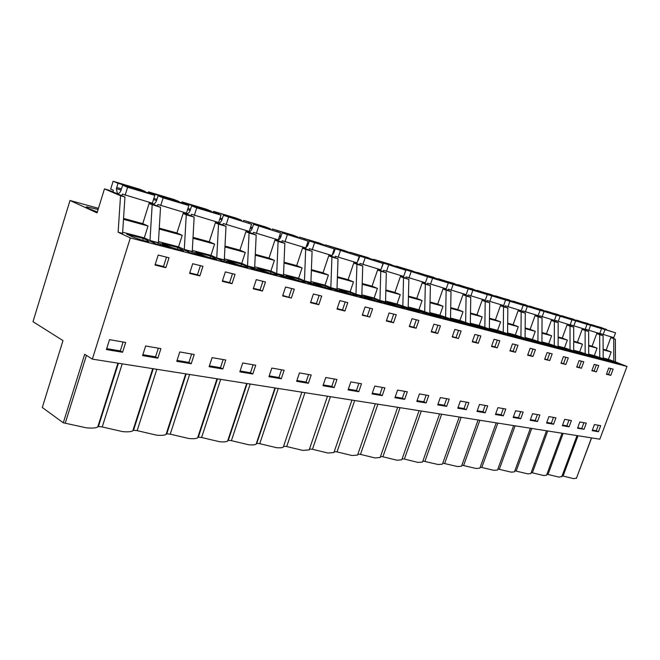 <?xml version="1.0" encoding="UTF-8"?>
<svg xmlns="http://www.w3.org/2000/svg" width="660" height="660" viewBox="0 0 660 660"><rect width="100%" height="100%" fill="white"/><g stroke="black" fill="none" stroke-linecap="round" stroke-linejoin="round"><path stroke-width="0.99" d="M610.78 337.656L615.359 339.24L615.475 361.903L627 366.448L130.317 237.93L118.132 232.213L122.57 233.368L124.946 197.018L108.842 190.162L104.462 188.884L97.053 212.883L70.001 200.492L33 321.684L62.989 340.609L42.306 407.492L63.286 422.796L86.344 427.812C91.897 428.356 95.683 428.092 97.721 427.028L98.406 426.525L102.234 426.938L122.347 431.574C127.479 432.077 130.969 431.838 132.808 430.84L133.526 430.262L137.148 430.65L156.461 435.13C161.197 435.6 164.398 435.369 166.064 434.437L166.79 433.802L170.222 434.164L188.793 438.504C193.165 438.941 196.102 438.718 197.62 437.852L198.338 437.151L201.597 437.497L219.475 441.705C223.517 442.109 226.223 441.903 227.601 441.094L228.302 440.335L231.396 440.665L248.63 444.749C252.376 445.12 254.867 444.931 256.121 444.172L256.789 443.363L259.735 443.677L276.367 447.645C279.84 447.991 282.15 447.81 283.288 447.092L283.915 446.251L286.721 446.548L302.783 450.401L309.193 449.881L309.779 448.998L312.452 449.287L327.971 453.024L333.927 452.537L334.455 451.621L337.004 451.894L352.027 455.532L357.555 455.078L358.025 454.13L360.467 454.385L375.012 457.933L380.16 457.504L380.572 456.522L382.907 456.778L397.007 460.226L401.8 459.822L402.146 458.824L404.39 459.055L418.06 462.429L422.532 462.041L422.854 461.126M124.946 197.018L120.532 195.739L104.462 188.884M130.317 237.93L92.35 359.123L84.678 354.28L63.286 422.796M118.132 232.213L120.532 195.739M149.358 202.636L160.52 207.339L149.061 203.602M123.486 219.318L148.021 225.992L144.276 237.88L149.985 240.52L158.4 242.715L160.52 207.339M183.398 212.611L194.155 217.09L192.25 251.542L184.297 249.463L178.538 246.848L182.226 235.298L159.217 229.045M182.226 235.298L176.921 232.963L183.505 212.273M183.117 213.485L186.252 214.797L184.297 249.463M194.155 217.09L186.252 214.797M215.614 222.04L226 226.322L224.301 259.9L216.769 257.936L210.969 255.337L214.591 244.109L192.992 238.227M214.591 244.109L209.253 241.783L215.737 221.669M215.358 222.849L218.51 224.152L216.769 257.936M226 226.322L218.51 224.152M246.155 230.983L256.187 235.075L254.669 267.82L247.525 265.955L241.709 263.381L245.273 252.458L224.953 246.931M245.273 252.458L239.91 250.148L246.287 230.571M245.916 231.726L249.084 233.021L247.525 265.955M256.187 235.075L249.084 233.021M275.154 239.456L284.848 243.391L283.503 275.335L276.721 273.57L270.88 271.012L274.395 260.378L255.255 255.172M274.395 260.378L269.016 258.085L275.294 239.027M274.923 240.141L278.099 241.436L276.721 273.57M284.848 243.391L278.099 241.436M302.709 247.516L312.097 251.295L310.909 282.48L304.458 280.797L298.609 278.272L302.065 267.902L284.023 262.993M302.065 267.902L296.686 265.634L302.866 247.063M302.503 248.152L305.679 249.43L304.458 280.797M312.097 251.295L305.679 249.43M328.944 255.181L338.036 258.819L336.988 289.286L330.841 287.686L325 285.178L328.399 275.072L311.363 270.435M328.399 275.072L323.021 272.819L329.101 254.71M328.746 255.766L331.922 257.045L330.841 287.686M338.036 258.819L331.922 257.045M353.933 262.482L362.752 265.98L361.828 295.762L355.979 294.236L350.138 291.753L353.488 281.894L337.392 277.513M353.488 281.894L348.117 279.667L354.106 261.995M353.752 263.035L356.928 264.297L355.979 294.236M362.752 265.98L356.928 264.297M377.784 269.445L386.331 272.819L385.531 301.942L379.945 300.49L374.121 298.031L377.421 288.403L362.183 284.262M377.421 288.403L372.058 286.192L377.949 268.942M377.602 269.957L380.77 271.21L379.945 300.49M386.331 272.819L380.77 271.21M400.554 276.086L408.862 279.353L408.169 307.849L397.023 304.029L400.273 294.624L385.844 290.697M400.273 294.624L394.919 292.438L400.727 275.583M400.389 276.573L403.549 277.81L402.831 306.454M408.862 279.353L403.549 277.81M422.326 282.439L430.394 285.599L429.8 313.492L418.91 309.754L422.111 300.564L408.433 296.843M422.111 300.564L416.782 298.394L422.499 281.927M422.169 282.892L425.312 284.13L424.693 312.155M430.394 285.599L425.312 284.13M443.157 288.519L451.003 291.58L450.499 318.887L439.857 315.233L443.008 306.248L430.031 302.717M443.008 306.248L437.704 304.103L443.338 287.999M443.008 288.948L446.135 290.169L445.615 317.608M451.003 291.58L446.135 290.169M463.106 294.335L470.745 297.305L470.332 324.06L459.921 320.488L463.023 311.693L450.697 308.344M463.023 311.693L457.743 309.573L463.295 293.815M462.965 294.739L466.084 295.952L465.646 322.839M470.745 297.305L466.084 295.952M482.237 299.921L489.67 302.791L489.34 329.01L479.152 325.52L482.204 316.915L470.489 313.723M482.204 316.915L476.957 314.812L482.427 299.392M482.105 300.3L485.199 301.496L484.853 327.847M489.67 302.791L485.199 301.496M500.593 305.266L507.837 308.063L507.573 333.77L497.607 330.346L500.618 321.923L489.464 318.887M500.618 321.923L495.396 319.844L500.783 304.738M500.47 305.629L503.547 306.817L503.266 332.648M507.837 308.063L503.547 306.817M518.224 310.406L525.286 313.12L525.088 338.341L515.32 334.983L518.29 326.733L507.68 323.846M518.29 326.733L513.101 324.671L518.413 309.878M518.1 310.745L521.161 311.924L520.946 337.26M525.286 313.12L521.161 311.924M535.161 315.348L542.058 317.98L541.918 342.73L532.348 339.438L535.277 331.353L525.162 328.597M535.277 331.353L530.12 329.315L535.359 314.82M535.045 315.67L538.09 316.833L537.941 341.69M542.058 317.98L538.09 316.833M551.463 320.092L558.187 322.658L558.112 346.945L548.732 343.728L551.611 335.8L541.976 333.176M551.611 335.8L546.488 333.778L551.653 319.564M551.347 320.397L554.367 321.552L554.284 345.947M558.187 322.658L554.367 321.552M567.146 324.662L573.713 327.162L573.697 351.013L564.49 347.853L567.336 340.073L558.137 337.573M567.336 340.073L562.254 338.077L567.344 324.142M567.039 324.959L570.042 326.098L570.009 350.048M573.713 327.162L570.042 326.098M582.26 329.068L588.67 331.501L588.703 354.923L579.678 351.821L582.483 344.198L573.705 341.806M582.483 344.198L577.434 342.218L582.45 328.54M582.153 329.348L585.131 330.478L585.148 353.999M588.67 331.501L585.131 330.478M596.821 333.308L603.091 335.684L603.166 358.702L594.313 355.658L597.077 348.166L588.695 345.881M597.077 348.166L592.069 346.211L597.036 332.797M596.722 333.572L599.684 334.694L599.742 357.802M603.091 335.684L599.684 334.694M615.475 361.903L608.429 359.345L611.16 351.995L603.141 349.816M611.16 351.995L606.185 350.064L611.069 336.88M613.816 361.474L613.709 338.762M615.359 339.24L610.83 337.532M627 366.448L599.833 439.189L92.35 359.123M591.599 437.893L576.757 477.386M98.456 208.321L70.001 200.492M98.101 209.484L86.848 206.861C85.577 206.844 86.212 207.43 88.753 208.609L97.334 211.975M148.021 225.992L142.758 223.649L149.449 202.348M149.985 240.52L152.171 204.913M86.435 355.393L65.307 423.01M122.57 352.267L106.4 349.569L109.527 339.652L125.672 342.474L122.57 352.267L120.301 350.905L123.106 342.028M158.177 255.065L169.018 257.788L165.874 267.679L155.009 265.056L158.177 255.065M553.583 424.223L555.934 417.813L548.938 416.592L546.571 423.052L553.583 424.223L551.356 423.2L553.492 417.384M433.909 324.192L440.451 325.834L437.77 333.473L431.211 331.881L433.909 324.192M416.138 328.234L418.861 320.422L412.013 318.706L409.282 326.576L416.138 328.234L413.737 327.203L416.32 319.778M382.239 395.62L384.928 387.874L374.756 386.092L372.042 393.913L382.239 395.62L379.904 394.441L372.306 393.17M404.671 399.366L407.319 391.792L397.592 390.093L394.927 397.733L404.671 399.366L402.344 398.203L404.737 391.339M426.121 402.947L428.728 395.538L419.422 393.913L416.798 401.387L426.121 402.947L423.803 401.808L417.046 400.669M477.881 335.214L480.868 335.965L478.269 343.274L472.255 341.814L474.87 334.463L477.881 335.214M466.339 409.662L468.872 402.567L460.334 401.074L457.784 408.226L466.339 409.662L464.038 408.557L466.331 402.13M532.942 356.499L535.433 349.643L530.129 348.315L527.637 355.212L532.942 356.499L530.623 355.534L532.983 349.024M520.74 418.737L523.165 412.079L515.608 410.751L513.166 417.475L520.74 418.737L518.48 417.689L520.682 411.642M512.465 343.885L517.985 345.271L515.46 352.267L509.933 350.93L512.465 343.885M497.252 347.861L499.818 340.717L494.068 339.273L491.494 346.467L497.252 347.861L494.901 346.879L497.335 340.09M503.332 415.833L505.791 409.035L497.929 407.657L495.454 414.521L503.332 415.833L501.064 414.76L503.291 408.598M446.655 406.37L449.229 399.127L440.319 397.567L437.728 404.885L446.655 406.37L444.353 405.248L437.976 404.184M455.334 337.722L452.183 336.963L454.839 329.439L461.101 331.007L458.461 338.481L455.334 337.722M389.103 312.955L396.272 314.754L393.508 322.765L386.323 321.024L389.103 312.955M262.465 291.052L265.46 281.96L256.27 279.659L253.258 288.824L262.465 291.052L260.048 289.938L262.886 281.317M252.805 374.014L255.717 365.244L242.732 362.975L239.811 371.844L252.805 374.014L250.47 372.735L253.102 364.79M232.007 283.685L235.051 274.337L225.357 271.903L222.288 281.333L232.007 283.685L229.597 282.562L232.485 273.694M199.856 275.905L202.958 266.293L192.703 263.719L189.593 273.421L199.856 275.905L197.464 274.766L200.401 265.65M157.856 358.157L160.9 348.645L145.645 345.972L142.576 355.608L157.856 358.157L155.554 356.812L142.865 354.684M191.218 363.726L194.221 354.478L179.784 351.953L176.764 361.317L191.218 363.726L188.9 362.406L177.053 360.418M222.824 369.006L225.778 360.005L212.099 357.613L209.129 366.721L222.824 369.006L220.498 367.711L223.171 359.551M291.357 298.048L282.62 295.927L285.582 287.009L294.31 289.195L291.357 298.048L282.777 295.449M281.292 378.766L284.147 370.227L271.813 368.065L268.933 376.703L281.292 378.766L278.941 377.512L281.539 369.765M366.036 316.115L362.257 315.2L365.087 306.933L372.603 308.822L369.79 317.023L366.036 316.115M358.768 391.702L361.498 383.765L350.839 381.901L348.084 389.92L358.768 391.702L356.425 390.505L358.9 383.311M344.924 311.009L347.779 302.602L339.883 300.622L337.021 309.094L344.924 311.009L342.507 309.928L345.213 301.958M318.813 304.689L321.709 296.06L313.417 293.98L310.505 302.676L318.813 304.689L316.387 303.6L319.143 295.416M334.174 387.593L336.947 379.467L325.768 377.512L322.979 385.729L334.174 387.593L331.832 386.38L334.339 379.013M308.377 383.287L296.62 381.323L299.459 372.908L311.19 374.962L308.377 383.287L306.034 382.049L308.583 374.5M549.739 360.566L544.64 359.329L547.099 352.564L552.189 353.842L549.739 360.566L544.772 358.966M537.479 421.534L539.863 415L532.595 413.729L530.194 420.321L537.479 421.534L535.235 420.494L530.426 419.686M594.124 371.308L591.847 370.755L594.206 364.378L598.744 365.516L596.392 371.852L594.124 371.308M584.034 429.305L586.319 423.134L579.827 421.996L577.525 428.216L584.034 429.305L577.747 427.622M579.076 367.661L576.708 367.092L579.101 360.591L583.811 361.771L581.427 368.23L579.076 367.661M563.442 363.883L560.983 363.28L563.409 356.656L568.301 357.885L565.892 364.468L563.442 363.883M569.093 426.814L571.411 420.527L564.671 419.347L562.337 425.683L569.093 426.814L566.874 425.799L568.986 420.098M606.433 374.278L608.751 368.024L613.132 369.121L610.813 375.342L606.433 374.278M485.215 412.813L477.007 411.436L479.515 404.432L487.707 405.867L485.215 412.813L482.93 411.724L485.191 405.43M598.438 431.714L592.168 430.666L594.437 424.553L600.699 425.651L598.438 431.714L596.26 430.733L598.307 425.238M608.429 359.345L603.166 357.976M594.313 355.658L588.703 354.189M579.678 351.821L573.697 350.262M564.49 347.853L558.112 346.178M548.732 343.728L541.926 341.946M532.348 339.438L525.096 337.54M515.32 334.983L507.581 332.962M497.607 330.346L489.349 328.185M479.152 325.52L470.341 323.21M459.921 320.488L450.516 318.021M439.857 315.233L429.817 312.609M418.91 309.754L408.185 306.95M397.023 304.029L385.555 301.026M374.121 298.031L361.861 294.822M350.138 291.753L337.021 288.321M325 285.178L310.942 281.498M298.609 278.272L283.544 274.329M270.88 271.012L254.719 266.788M241.709 263.381L224.35 258.835M210.969 255.337L192.316 250.453M178.538 246.848L158.466 241.593M144.276 237.88L122.644 232.221M147.708 240.537L143.269 238.483L126.687 234.16L131.101 236.214C135.242 238.219 147.23 241.882 148.987 241.7L147.708 240.537L147.403 241.502M607.381 360.195L601.169 358.306L607.332 360.979L613.239 362.513L607.381 360.195L607.117 360.896M154.242 242.261L150.001 241.156L156.214 244.027L170.833 247.822L158.301 242.888L152.13 241.288L154.242 242.261L154.003 243.004M385.828 302.189L397.064 306.471L387.387 303.963L381.067 301.29L385.828 302.189L385.498 303.163M524.584 338.646L528.602 340.568L535.755 342.424L525.541 338.596L522.505 337.804L524.486 338.902M430.155 313.739L441.078 317.881L432.251 315.587L425.972 312.98L430.155 313.739L429.858 314.597M408.49 308.096L419.57 312.304L410.33 309.911L404.036 307.271L408.49 308.096L408.177 309.004M325.537 286.06L313.467 282.909L318.013 284.864C324.274 287.347 328.96 288.824 332.087 289.295L325.537 286.06L325.058 287.471M316.453 284.476L305.266 281.564L311.619 284.32L322.806 287.215L316.453 284.476L316.115 285.483M289.171 277.373L277.406 274.312L283.75 277.093L295.515 280.145L289.171 277.373L288.824 278.404M275.542 273.817L271.004 271.821L257.664 268.339L262.201 270.336C268.736 272.951 273.784 274.527 277.349 275.072L275.542 273.817L275.245 274.717M260.461 269.907L248.077 266.681L254.405 269.486L266.805 272.695L260.461 269.907L260.114 270.963M177.862 247.516L162.195 243.424L166.65 245.471C173.646 248.309 179.347 250.066 183.769 250.742L177.862 247.516L177.301 249.265M192.225 251.732L204.592 256.567L190.781 252.986L184.511 250.132L188.521 251.179L186.392 250.214L192.225 251.732L191.746 253.242M210.589 256.055L195.756 252.186L200.252 254.215C207.083 256.971 212.553 258.671 216.661 259.289L210.589 256.055L210.045 257.738M224.334 260.098L236.536 264.85L223.459 261.459L217.157 258.629L221.578 259.38L224.334 260.098L223.855 261.566M303.196 281.977L303.493 281.086L305.407 282.364C302.074 281.861 297.206 280.335 290.812 277.786L286.275 275.806L298.955 279.122L298.46 280.599M303.493 281.086L298.955 279.122M362.092 296.002L373.486 300.358L363.346 297.726L357.01 295.028L362.092 296.002L361.738 297.041M350.856 292.669L339.355 289.666L343.901 291.604C350.023 294.03 354.552 295.457 357.489 295.894L350.856 292.669L350.394 294.013M342.416 291.233L331.774 288.461L338.118 291.184L348.76 293.947L342.416 291.233L342.086 292.215M450.879 319.143L461.662 323.21L453.206 321.024L446.96 318.442L450.879 319.143L450.598 319.943M573.515 351.376L577.632 353.281L583.993 354.932L574.183 351.277L571.486 350.567L573.433 351.607M570.397 351.227L570.619 350.617L573.334 351.97L559.127 347.028L566.338 348.909L566.033 349.734M570.619 350.617L566.338 348.909M424.289 313.376L424.561 312.601L426.888 313.929L410.058 308.113L420.065 310.728L419.653 311.908M424.561 312.601L420.065 310.728M245.817 267.077L246.122 266.153L247.805 267.391C243.986 266.813 238.73 265.18 232.056 262.49L227.535 260.477L241.593 264.149L241.065 265.757M246.122 266.153L241.593 264.149M456.588 320.933L468.204 324.662L461.299 321.494L452.125 319.093L456.588 320.933M512.234 335.428L504.851 333.209L510.914 335.981L518.364 337.912L512.234 335.428L511.945 336.253M503.324 333.853L503.572 333.16L506.129 334.513L490.735 329.175L499.166 331.378L498.811 332.359M503.572 333.16L499.166 331.378M521.342 337.788L508.868 333.902L523.941 339.141L521.342 337.788L521.095 338.456M476.272 326.057L487.567 329.686L480.62 326.535L471.834 324.241L476.272 326.057M445.599 318.079L441.127 316.222L431.549 313.731L448 319.415L445.599 318.079L445.335 318.829M542.388 342.986L552.461 346.756L545.589 344.974L539.534 342.532L542.388 342.986L542.165 343.596M489.753 329.274L500.247 333.217L492.484 331.204L486.305 328.68L489.753 329.274L489.497 329.983M470.728 324.316L481.363 328.325L473.269 326.221L467.057 323.672L470.728 324.316L470.456 325.066M534.064 340.486L526.284 338.456L541.06 343.579L534.064 340.486L533.742 341.385M585.61 355.162L585.832 354.577L588.571 355.921L574.637 351.07L581.576 352.885L581.279 353.677M585.832 354.577L581.576 352.885M600.27 358.957L600.485 358.388L603.256 359.733L589.57 354.973L596.26 356.713L595.98 357.481M600.485 358.388L596.26 356.713M592.977 356.45L586.6 354.511L592.762 357.2L598.892 358.792L592.977 356.45L592.713 357.184M550.514 344.776L543.023 342.82L557.51 347.853L550.514 344.776L550.192 345.642M558.591 347.209L568.532 350.922L561.924 349.206L555.91 346.797L558.591 347.209L558.376 347.787M614.608 362.068L603.966 358.726L617.405 363.412L614.608 362.068L614.402 362.62M402.278 307.675L402.55 306.875L404.811 308.195C402.212 307.808 397.972 306.454 392.089 304.144L387.568 302.247L398.038 304.978L397.617 306.215M402.55 306.875L398.038 304.978M379.525 300.877L374.995 298.963L364.031 296.101L368.56 298.023C374.566 300.391 378.947 301.777 381.711 302.189L379.525 300.877L379.236 301.702M562.114 475.827L573.82 478.681L576.518 478.021M546.934 474.21L559.02 477.13L561.891 476.429M531.193 472.535L543.683 475.53L546.546 475.266L546.727 474.779M514.849 470.803L527.761 473.872L530.805 473.591L530.995 473.055M497.879 468.996L511.228 472.147L514.462 471.851L514.676 471.273M480.241 467.123L494.051 470.357L497.5 470.044L497.731 469.409M461.893 465.168L476.19 468.493L479.861 468.163L480.109 467.47M442.794 463.138L457.603 466.554L461.521 466.207L461.794 465.448M422.895 461.026L438.24 464.533L442.423 464.17L442.72 463.337M118.429 363.239L98.406 426.525M578.011 435.748L563.112 475.934M122.215 363.833L102.234 426.938M153.244 368.734L133.526 430.262M156.832 369.295L137.148 430.65M186.211 373.931L166.79 433.802M189.61 374.467L170.222 434.164M217.462 378.865L198.338 437.151M220.679 379.368L201.597 437.497M247.129 383.542L228.302 440.335M250.189 384.029L231.396 440.665M275.335 387.998L256.789 443.363M278.248 388.451L259.735 443.677M304.953 392.667L286.721 446.548M330.404 396.685L312.452 449.287M354.692 400.513L337.004 451.894M377.891 404.176L360.467 454.385M400.075 407.674L382.907 456.778M421.303 411.023L404.39 459.055M441.639 414.233L424.966 461.249M461.142 417.31L444.708 463.345M479.853 420.263L463.658 465.358M497.83 423.093L481.866 467.296M515.105 425.824L499.364 469.153M531.729 428.447L516.202 470.943M547.734 430.972L532.422 472.667M563.145 433.406L548.047 474.334M106.706 348.62L120.301 350.905M165.874 267.679L163.499 266.533L166.477 257.144M163.499 266.533L155.182 264.52M546.802 422.433L551.356 423.2M437.77 333.473L435.377 332.45L437.927 325.198M435.377 332.45L431.359 331.468M413.737 327.203L409.423 326.155M382.338 387.42L379.904 394.441M395.183 397.007L402.344 398.203M426.162 395.092L423.803 401.808M478.269 343.274L475.901 342.268L478.368 335.338M475.901 342.268L472.395 341.418M458.023 407.542L464.038 408.557M530.623 355.534L527.769 354.849M513.397 416.831L518.48 417.689M515.46 352.267L513.125 351.293L515.518 344.652M513.125 351.293L510.073 350.551M494.901 346.879L491.626 346.087M495.685 413.861L501.064 414.76M446.68 398.681L444.353 405.248M458.461 338.481L452.323 336.559M456.085 337.466L458.584 330.379M393.508 322.765L391.099 321.709L393.723 314.119M391.099 321.709L386.471 320.587M260.048 289.938L253.415 288.329M240.091 370.994L250.47 372.735M229.597 282.562L222.453 280.83M197.464 274.766L189.758 272.902M158.317 348.191L155.554 356.812M191.623 354.024L188.9 362.406M209.41 365.846L220.498 367.711M288.94 296.942L291.736 288.544M269.214 375.878L278.941 377.512M369.79 317.023L362.414 314.754M367.381 315.959L370.046 308.179M348.348 389.152L356.425 390.505M342.507 309.928L337.169 308.641M316.387 303.6L310.662 302.214M323.243 384.937L331.832 386.38M296.893 380.523L306.034 382.049M547.437 359.609L549.755 353.232M537.397 414.571L535.235 420.494M596.392 371.852L591.97 370.409M594.14 370.936L596.368 364.922M583.91 422.713L581.839 428.307M581.427 368.23L576.832 366.737M579.158 367.307L581.419 361.168M565.892 364.468L561.115 362.926M563.599 363.528L565.892 357.274M562.559 425.081L566.874 425.799M610.813 375.342L608.578 374.435L610.772 368.527M608.578 374.435L606.557 373.948M477.246 410.767L482.93 411.724M592.383 430.081L596.26 430.733M143.269 238.483L142.7 240.314M603.677 358.957L603.496 359.461M605.682 359.749L605.492 360.253M158.301 242.888L157.814 244.439M160.421 243.862L160.05 245.025M164.596 244.951L164.225 246.106M387.973 303.088L387.651 304.029M390.753 303.814L390.431 304.747M525.541 338.596L525.31 339.24M527.612 339.43L527.381 340.073M529.666 339.966L529.378 340.766M432.284 314.622L431.986 315.48M434.816 315.282L434.503 316.173M413.284 309.68L412.962 310.588M410.627 308.987L410.314 309.903M308.517 282.414L308.352 282.901M311.091 282.711L310.687 283.915M313.252 283.643L312.914 284.65M280.822 275.203L280.649 275.731M283.643 275.558L283.214 276.853M285.805 276.499L285.458 277.538M271.004 271.821L270.493 273.372M251.674 267.613L251.485 268.191M254.768 268.034L254.306 269.437M256.913 268.983L256.567 270.047M188.521 251.179L188.306 251.864M194.362 252.697L193.999 253.828M198.305 253.729L197.95 254.851M226.479 261.055L226.124 262.152M230.216 262.028L229.861 263.125M220.951 259.619L220.745 260.246M359.956 295.796L359.807 296.224M364.246 296.917L363.916 297.875M367.158 297.668L366.828 298.625M334.867 289.27L334.711 289.724M337.21 289.517L336.831 290.631M339.364 290.441L339.034 291.423M452.999 320.017L452.719 320.818M455.425 320.644L455.119 321.519M574.183 351.277L573.986 351.821M576.213 352.085L576.007 352.63M578.044 352.555L577.764 353.314M461.299 321.494L460.911 322.567M508.01 334.026L507.771 334.702M510.097 334.876L509.85 335.552M516.962 336.022L516.623 336.963M480.62 326.535L480.257 327.566M441.127 316.222L440.731 317.353M544.442 343.81L544.228 344.421M546.422 344.33L546.134 345.114M494.084 330.709L493.787 331.543M491.857 330.124L491.601 330.841M472.84 325.174L472.568 325.933M475.159 325.784L474.862 326.634M589.207 355.187L589.009 355.715M591.22 355.987L591.022 356.507M560.637 348.026L560.422 348.604M562.534 348.521L562.254 349.288M610.417 360.409L610.145 361.144M374.995 298.963L374.55 300.259M112.868 191.87L113.363 190.278L110.674 189.131L113.107 181.261L117.983 183.274L116.374 188.661L117.331 193.363C118.709 193.842 119.905 192.91 120.904 190.567L122.636 185.196L149.779 193.314L154.803 195.368L152.336 203.189L122.364 194.089L121.861 195.706M113.107 181.261L140.176 189.362L145.084 191.383L144.936 191.862M122.636 185.196L127.611 187.258L154.803 195.368M127.611 187.258L125.128 195.261M123.544 218.402L142.758 223.649M117.983 183.274L145.084 191.383M116.688 187.44L121.498 188.867M152.221 203.156L152.831 203.701C154.217 204.179 155.413 203.28 156.412 201.011L158.111 195.797L183.777 203.47L188.834 205.524L186.417 213.122L157.897 204.46L157.41 206.027M148.178 192.827L148.483 191.854L174.083 199.526L179.033 201.539L178.885 202.01M158.111 195.797L163.144 197.86L188.834 205.524M163.144 197.86L160.694 205.623M159.274 228.154L176.921 232.963M148.483 191.854L153.409 193.875L179.033 201.539M153.838 198.429L156.998 199.361M153.409 193.875L153.145 194.692M185.782 212.941L186.392 213.477C187.795 213.947 188.991 213.089 189.973 210.886L191.656 205.821L215.952 213.081L221.042 215.135L218.666 222.519L191.499 214.261L191.012 215.779M181.64 202.834L181.945 201.886L206.192 209.154L211.183 211.159L211.035 211.612M191.656 205.821L196.73 207.875L221.042 215.135M196.73 207.875L194.312 215.424M193.033 237.361L209.253 241.783M181.945 201.886L186.912 203.899L211.183 211.159M187.886 208.494L190.558 209.278M186.912 203.899L186.673 204.649M217.569 222.205L218.188 222.733C219.599 223.204 220.795 222.379 221.768 220.242L223.426 215.317L251.567 224.243L249.224 231.429L223.319 223.542L222.841 225.019M213.353 212.305L213.65 211.382L236.66 218.278L241.667 220.283L241.527 220.721M223.426 215.317L251.567 224.243M228.517 217.363L226.149 224.705M224.994 246.081L239.91 250.148M213.65 211.382L241.667 220.283M220.11 218.023L222.337 218.674M218.65 213.395L218.427 214.079M247.723 230.992L248.341 231.511C249.761 231.99 250.948 231.181 251.914 229.111L253.547 224.317L280.541 232.889L278.239 239.885L253.489 232.345L253.011 233.78M243.441 221.298L243.738 220.399L265.592 226.949L270.616 228.946L270.476 229.375M253.547 224.317L280.541 232.889M258.662 226.355L256.327 233.5M255.296 254.347L269.016 258.085M243.738 220.399L270.616 228.946M250.651 227.048L252.475 227.584M248.754 222.403L248.548 223.03M276.358 239.333L276.986 239.852C278.404 240.322 279.592 239.555 280.549 237.526L282.15 232.864L308.08 241.098L305.811 247.921L282.134 240.702L281.671 242.104M272.036 229.837L272.316 228.962L293.106 235.191L298.138 237.179L298.007 237.6M282.15 232.864L308.08 241.098M287.281 234.894L284.98 241.849M284.056 262.193L296.686 265.634M272.316 228.962L298.138 237.179M279.642 235.62L281.102 236.049M277.349 230.959L277.159 231.544M305.861 247.764L307.774 245.536L309.358 240.991L334.274 248.919L332.046 255.56L309.375 248.647L308.913 250.016M299.227 237.963L299.508 237.113L319.308 243.045L324.34 245.025L324.209 245.429M309.358 240.991L334.274 248.919M314.482 243.012L312.221 249.785M311.396 269.651L323.021 272.819M299.508 237.113L324.34 245.025M307.189 243.763L308.319 244.101M304.549 239.101L304.367 239.638M305.605 247.863L303.6 247.277M332.195 255.098L333.696 253.168L335.255 248.729L359.238 256.361L357.035 262.845L335.305 256.212L334.859 257.548M325.132 245.71L325.413 244.876L344.289 250.536L349.322 252.491L349.181 252.895M335.255 248.729L359.238 256.361M340.378 250.734L338.151 257.342M337.417 276.746L348.117 279.667M325.413 244.876L349.322 252.491M333.407 251.51L334.232 251.757M330.445 246.848L330.28 247.351M331.543 255.42L329.538 254.834M357.324 262.012L359.939 256.105L383.048 263.464L380.878 269.8L360.022 263.423L359.576 264.726M349.833 253.085L350.113 252.277L368.132 257.672L373.015 260.015M359.939 256.105L383.048 263.464M365.054 258.101L362.86 264.545M362.208 283.511L372.058 286.192M350.113 252.277L373.147 259.627M358.38 258.893L358.933 259.058M355.138 254.232L354.981 254.702M356.268 262.622L354.263 262.045M381.34 268.455L383.493 263.142L405.776 270.253L403.648 276.433L383.6 270.303L383.171 271.573M373.42 260.131L373.692 259.339L390.901 264.503L395.777 266.813M383.493 263.142L405.776 270.253M388.6 265.122L386.438 271.417M385.861 289.963L394.919 292.438M373.692 259.339L395.909 266.434M378.708 261.286L378.56 261.723M379.863 269.503L377.933 268.991M404.423 274.18L405.999 269.866L427.507 276.73L425.403 282.777L406.131 276.87L405.702 278.116M395.95 266.871L396.223 266.096L412.69 271.029L417.549 273.322M405.999 269.866L427.507 276.73M411.081 271.829L408.961 277.984M408.449 296.125L416.782 298.394M396.223 266.096L401.222 268.026L433.537 277.274L438.38 279.543M401.222 268.026L401.082 268.438M402.402 276.07L400.678 275.731M427.383 276.68L448.297 282.934L446.226 288.841L427.672 283.156L427.251 284.369M427.515 276.301L448.297 282.934M432.581 278.248L430.485 284.254M430.048 302.016L437.704 304.103M417.772 272.555L438.512 279.18M423.959 282.356L422.425 282.142M447.983 282.818L468.204 288.874L466.166 294.657L448.288 289.171L447.876 290.359M438.289 279.097L453.519 283.264L458.345 285.508M448.107 282.455L468.204 288.874M453.156 284.386L451.093 290.26M450.706 307.651L457.743 309.573M438.413 278.734L458.469 285.153M444.601 288.37L443.248 288.255M467.726 288.692L487.294 294.566L485.281 300.226L468.039 294.929L467.635 296.092M458.073 285.004L472.684 289.006L477.485 291.225M467.841 288.346L487.294 294.566M472.857 290.26L470.827 296.01M470.497 313.054L476.957 314.812M458.197 284.666L477.609 290.878M464.368 294.129L463.601 294.178M486.651 294.327L505.601 300.036L503.621 305.572L486.981 300.457L486.577 301.595M477.056 290.672L491.081 294.517L495.85 296.719M486.766 294.005L505.601 300.036M491.758 295.903L489.753 301.529M489.472 318.227L495.396 319.844M477.172 290.351L495.973 296.381M483.334 299.656L482.567 299.698M504.817 299.739L523.182 305.275L521.235 310.703L505.164 305.762L504.76 306.875M495.281 296.117L508.753 299.813L513.496 301.991M504.925 299.434L523.182 305.275M509.883 301.315L507.919 306.817M507.68 323.194L513.101 324.671M495.388 295.812L513.612 301.653M501.534 304.961L500.692 304.986M522.266 304.928L540.078 310.315L538.164 315.637L522.621 310.852L522.225 311.949M512.787 301.339L525.74 304.903L530.458 307.057M522.373 304.639L540.078 310.315M527.299 306.504L525.36 311.899M525.17 327.962L530.12 329.315M512.894 301.059L530.574 306.735M519.016 310.051L518.331 310.101M539.047 309.928L556.331 315.166L554.441 320.38L539.402 315.752L539.022 316.816M529.625 306.372L542.091 309.804L546.769 311.933M539.146 309.655L556.331 315.166M544.038 311.503L542.124 316.792M541.976 332.549L546.488 333.778M529.724 306.1L546.892 311.611M535.829 314.952L535.285 315.01M555.184 314.738L571.972 319.836L570.108 324.943L555.555 320.463L555.167 321.511M545.828 311.215L557.832 314.523L562.485 316.627M555.283 314.474L571.972 319.836M560.142 316.305L558.253 321.486M558.145 336.963L562.254 338.077M545.919 310.951L562.592 316.313M570.727 319.366L587.037 324.332L585.197 329.34L571.098 325L570.718 326.024M561.429 315.876L572.995 319.069L577.615 321.148M570.809 319.118L587.037 324.332M575.635 320.925L573.779 326.015M573.705 341.203L577.434 342.218M561.52 315.628L577.731 320.842M585.692 323.829L601.557 328.663L599.742 333.58L586.072 329.365L585.701 330.371M576.469 320.372L587.614 323.45L592.202 325.512M585.783 323.59L601.557 328.663M590.568 325.38L588.736 330.371M588.687 345.296L592.069 346.211M576.551 320.133L592.317 325.207M600.121 328.127L615.557 332.838L613.767 337.673L600.509 333.58L600.146 334.57M590.964 324.703L601.73 327.673L606.284 329.711M600.212 327.896L615.557 332.838M604.964 329.678L603.149 334.579M603.141 349.231L606.185 350.064M591.046 324.481L606.391 329.414M329.786 288.874L330.082 288.007M182.036 250.503L182.341 249.554M214.789 259.017L215.094 258.076M355.105 295.441L355.393 294.599M465.49 324.052L465.745 323.317M484.803 329.06L485.05 328.342M538.181 342.878L538.411 342.235M554.598 347.135L554.829 346.508M116.374 188.661L121.093 190.055M153.475 199.592L156.593 200.508M187.531 209.624L190.162 210.4M219.755 219.12L221.95 219.763M250.305 228.121L252.095 228.649M279.296 236.66L280.723 237.08M306.85 244.777L307.948 245.099M333.069 252.508L333.869 252.739M358.05 259.867L358.57 260.015M86.65 207.504L86.848 206.861M117.917 363.157L97.721 427.028M591.476 437.869L576.37 478.434M152.732 368.651L132.808 430.84M185.707 373.857L166.064 434.437M216.983 378.79L197.62 437.852M246.7 383.476L227.601 441.094M274.948 387.932L256.121 444.172M301.851 392.18L283.288 447.092M327.492 396.223L309.193 449.881M351.962 400.084L333.927 452.537M375.342 403.772L357.555 455.078M397.691 407.294L380.16 457.504M419.092 410.677L401.8 459.822M439.585 413.911L422.532 462.041M459.244 417.013L442.423 464.17M478.104 419.983L461.521 466.207M496.221 422.845L479.861 468.163M513.637 425.593L497.5 470.044M530.392 428.233L514.462 471.851M546.521 430.782L530.805 473.591M562.056 433.232L546.546 475.266M577.03 435.592L561.726 476.883M117.331 193.363L117.892 193.529M152.831 203.701L153.392 203.866M186.392 213.477L186.97 213.642M218.188 222.733L218.765 222.898M248.341 231.511L248.927 231.676M276.986 239.852L277.571 240.017M304.227 247.78L304.804 247.946M330.165 255.329L330.751 255.502M354.899 262.531L355.476 262.697M378.493 269.404L379.071 269.569M401.041 275.971L401.618 276.136M422.606 282.249L423.184 282.414M443.256 288.255L443.817 288.42"/></g></svg>
